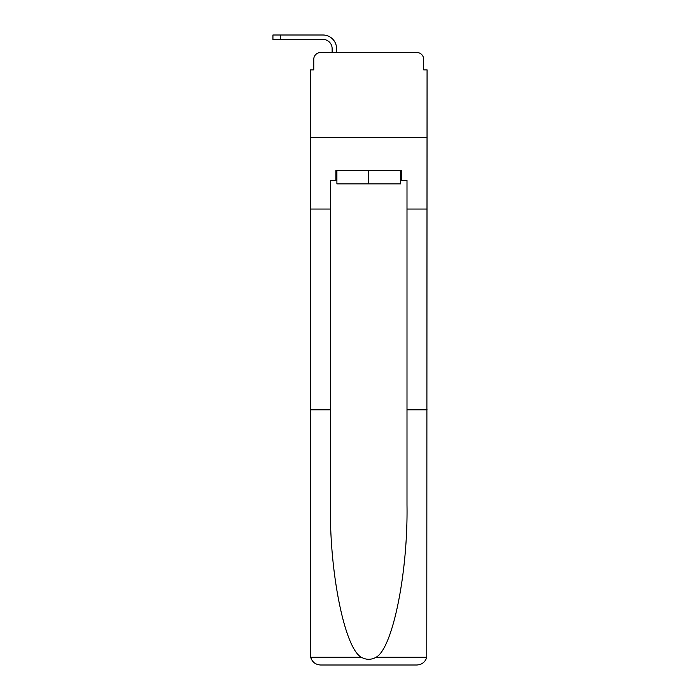 <?xml version="1.0" encoding="UTF-8"?>
<svg xmlns="http://www.w3.org/2000/svg" width="700" height="700" viewBox="0 0 700 700"><rect width="100%" height="100%" fill="white"/><g stroke="black" fill="none" stroke-linecap="round" stroke-linejoin="round"><path stroke-width="1.05" d="M313.757 59.325L313.757 69.877L313.757 59.325A6.808 6.808 0 0 1 320.565 52.526L332.132 52.526L332.132 48.606A9.188 9.188 0 0 0 322.945 39.428L272.93 39.428L272.93 35L322.945 35A13.606 13.606 0 0 1 336.56 48.606L336.56 52.526L342.178 52.526M400.531 180.46L401.546 180.46L401.546 170.258L335.877 170.258L335.877 180.46L330.435 180.46L330.435 409.797L310.363 409.797L310.66 657.239C312.2 662.069 315.507 664.659 320.565 665L416.859 665C421.925 664.659 425.224 662.069 426.773 657.239L427.07 69.877L423.666 69.877L423.666 59.325A6.808 6.808 0 0 0 416.859 52.526L320.565 52.526M330.435 209.046L310.363 209.046L310.363 137.594L427.07 137.594L310.363 137.594L310.363 69.877L313.757 69.877M395.255 52.526L416.859 52.526M423.666 69.877L423.666 59.325M320.565 665L346.43 665L320.565 665M330.435 409.797L330.435 504.98C329.376 572.6 344.741 648.349 361.305 657.239C366.24 659.986 371.175 659.986 376.127 657.239C392.691 648.349 408.047 572.6 406.998 504.98L406.998 180.46L401.546 180.46M310.363 654.789L310.363 209.046M427.07 209.046L406.998 209.046M427.07 409.797L406.998 409.797M335.877 180.46L336.901 180.46M336.901 170.258L336.901 183.864L400.531 183.864L400.531 170.258M368.716 170.258L368.716 183.864M332.132 48.606A9.188 9.188 0 0 0 322.945 39.428A9.188 9.188 0 0 1 332.132 48.606A9.188 9.188 0 0 0 322.945 39.428A9.188 9.188 0 0 1 332.132 48.606A9.188 9.188 0 0 0 322.945 39.428M280.586 39.428L280.586 35L322.945 35M310.66 657.239L361.305 657.239M376.127 657.239L426.773 657.239"/></g></svg>
